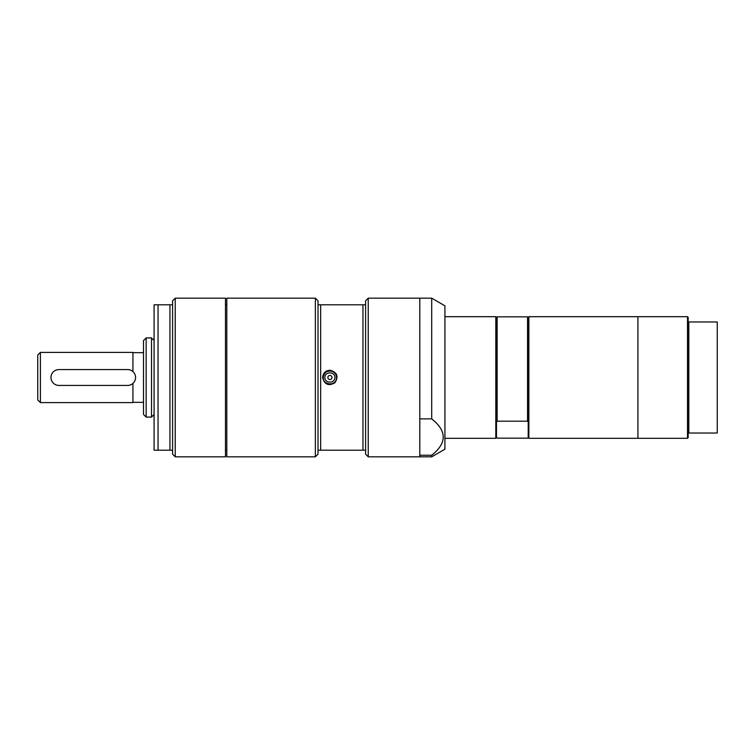 <?xml version="1.0" encoding="UTF-8"?>
<svg xmlns="http://www.w3.org/2000/svg" width="755" height="755" viewBox="0 0 755 755"><rect width="100%" height="100%" fill="white"/><g stroke="black" fill="none" stroke-linecap="round" stroke-linejoin="round"><path stroke-width="1.13" d="M687.503 316.685L688.164 317.345L688.164 321.979L717.25 321.979L717.25 433.021L688.164 433.021L688.164 437.655L687.503 438.315L687.503 316.685L637.928 316.685L637.928 438.315L687.503 438.315M175.236 298.178L172.593 300.82L172.593 304.793L154.086 304.793L158.05 304.793L158.05 450.207L172.593 450.207L172.593 454.18L175.236 456.822L225.471 456.822L225.471 298.178L175.236 298.178L175.236 456.822M154.086 450.207L158.05 450.207L154.086 450.207L154.086 304.793M169.951 304.793L169.951 450.207M172.593 304.793L172.593 450.207M336.522 377.5C336.928 368.978 322.885 368.968 323.3 377.5C322.885 386.031 336.928 386.022 336.522 377.5C336.655 387.183 321.13 385.022 323.414 376.235C326.915 366.166 337.06 372.224 336.522 377.5M329.265 370.922A6.606 6.606 0 0 1 330.35 370.903M324.886 377.5C324.735 371.384 335.078 371.384 334.937 377.5C335.078 383.615 324.735 383.615 324.886 377.5M329.907 370.233C337.051 372.121 338.768 376.254 335.05 382.643C328.661 386.362 324.527 384.644 322.64 377.5C323.074 373.083 325.49 370.658 329.907 370.233M324.763 372.357A7.267 7.267 0 0 1 327.123 370.78M327.859 377.5A2.048 2.048 0 0 1 330.935 375.726A2.048 2.048 0 0 1 330.935 379.274A2.048 2.048 0 0 1 327.859 377.5M368.242 298.178L365.599 300.82L365.599 304.793L318.015 304.793L318.015 300.82L318.006 454.18L318.015 450.207L365.599 450.207L365.599 454.18L368.242 456.822L419.799 456.822L419.799 298.178L368.242 298.178L368.242 456.822M365.599 304.793L365.599 450.207M362.957 304.793L362.957 450.207M320.658 304.793L320.658 450.207M419.808 418.874L431.7 418.874C447.064 431.001 447.064 443.119 431.7 455.246L419.808 455.246L419.808 298.178L431.7 298.178L431.7 418.874M431.7 298.178L444.921 305.813L444.921 449.187L431.7 456.822L431.7 455.246M528.868 316.685L528.207 317.411L527.547 316.845L497.139 316.845L496.479 317.411L496.479 421.762L497.139 421.196L527.547 421.196L528.207 421.762L528.207 437.655L528.868 438.315L637.928 438.315L637.928 316.685L528.868 316.685L528.868 438.315M444.921 316.685L495.818 316.685L496.479 317.411M528.207 437.589L527.547 438.155L497.139 438.155L496.479 437.589M496.479 421.762L496.479 437.655L495.818 438.315L495.818 316.685M527.547 316.845L527.547 421.196M528.207 317.411L528.207 421.762M497.139 316.845L497.139 421.196M688.824 321.979L688.824 433.021M127.642 369.572A7.928 7.928 0 0 1 135.579 377.5A7.928 7.928 0 0 1 127.642 385.427L58.899 385.427A7.928 7.928 0 0 1 50.972 377.5A7.928 7.928 0 0 1 58.899 369.572L127.642 369.572M40.392 352.387L40.392 402.613L37.75 399.971L37.75 355.029L40.392 352.387L132.937 352.387L132.937 371.592M132.937 383.408L132.937 402.613L40.392 402.613M146.149 337.91L143.507 340.552L143.507 414.448L146.149 417.09L151.51 417.09L151.51 337.91L146.149 337.91L146.149 417.09M226.793 377.5L226.793 456.822L315.364 456.822L315.364 298.178L226.793 298.178L226.793 377.5M419.808 455.246L419.808 456.822L431.7 456.822M688.164 321.979L688.164 433.021M132.937 402.349L143.507 402.349M132.937 352.651L143.507 352.651M154.086 340.486L151.51 337.91M154.086 414.514L151.51 417.09M225.471 450.424L226.793 450.424M225.471 304.576L226.793 304.576M318.006 300.82L315.364 298.178M318.006 454.18L315.364 456.822M444.921 438.315L495.818 438.315"/></g></svg>

